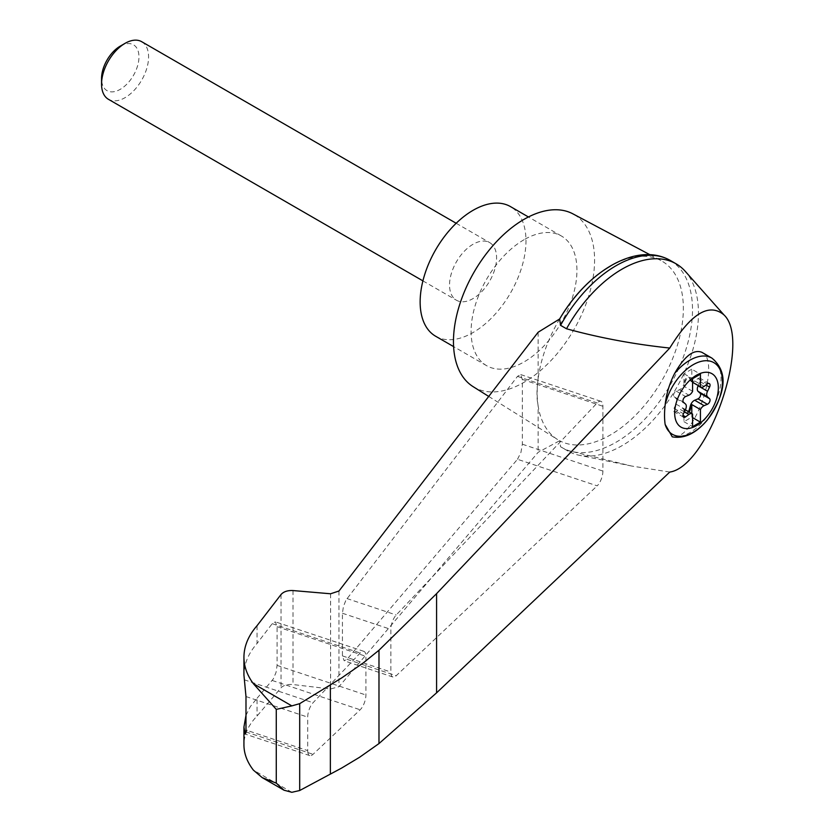 <?xml version="1.0" encoding="UTF-8"?>
<svg xmlns="http://www.w3.org/2000/svg" width="834" height="834" viewBox="0 0 834 834"><rect width="100%" height="100%" fill="white"/><g stroke="black" fill="none" stroke-linecap="round" stroke-linejoin="round"><path stroke-width="0.63" stroke-dasharray="4.17 3.13" d="M669.765 472.065L631.526 466.018L566.515 450.151A108.107 62.414 120 0 0 567.975 451.038A108.107 62.414 120 0 0 579.13 455.249A108.107 62.414 120 0 0 676.072 388.623A108.107 62.414 120 0 0 685.298 271.363M538.139 332.234L538.139 378.626C536.606 389.593 536.606 398.683 538.139 405.918A103.364 59.683 120 0 0 557.519 439.508A103.364 59.683 120 0 0 559.645 440.738L538.139 452.32L338.969 686.705L330.587 688.978L293.015 684.547C287.626 684.109 283.633 685.183 281.037 687.789L257.049 716.031C248.396 724.986 244.028 734.629 243.935 744.95M649.957 254.724L660.862 260.51A103.364 59.683 120 0 1 662.999 378.626A103.364 59.683 120 0 1 559.645 440.738L560.563 446.722L566.515 450.151M559.645 318.974A103.364 59.683 120 0 0 538.139 378.626A103.364 59.683 120 0 0 538.139 405.918L538.139 452.32M517.487 459.284L520.916 452.497L522.345 444.209L522.345 379.418L520.625 374.549L517.487 376.395L345.954 600.126L343.42 606.495L342.43 613.251L342.43 655.899L344.161 660.768L346.975 659.319L517.487 459.284L597.175 485.847A11.092 4.524 108.4 0 0 602.909 471.064L602.909 406.273A11.092 4.524 108.4 0 0 600.866 401.3A11.092 4.524 108.4 0 0 597.175 402.958L396.213 614.992A11.092 4.524 108.4 0 0 390.854 629.389L390.854 672.037A11.092 4.524 108.4 0 0 392.897 677.02A11.092 4.524 108.4 0 0 396.213 675.728L597.175 485.847M692.585 382.295L691.376 381.607A5.546 3.2 120 0 1 690.521 380.596L691.303 381.055A5.546 3.2 120 0 0 691.803 381.784L692.585 382.233M691.803 381.784L691.803 369.191L700.424 374.164M701.894 352.323C720.826 360.58 696.442 436.192 674.612 436.953L672.256 436.828M473.107 386.642A99.788 57.609 120 0 0 573.917 329.649A99.788 57.609 120 0 0 572.875 213.838M660.862 260.51A103.364 59.683 120 0 0 610.259 266.234M257.049 625.688L257.049 643.462C248.396 653.418 244.028 663.958 243.935 675.081M245.988 715.311L250.356 706.544L257.049 698.266L257.049 716.031M307.704 750.61A11.092 4.524 108.4 0 0 309.737 755.594A11.092 4.524 108.4 0 0 313.052 754.311L360.173 709.776A11.092 4.524 108.4 0 0 365.907 695.003L365.907 656.327A11.092 4.524 108.4 0 0 363.874 651.344A11.092 4.524 108.4 0 0 360.173 653.001L313.052 702.728A11.092 4.524 108.4 0 0 307.704 717.125L307.704 750.61L245.988 730.042M257.049 698.266L273.291 678.97L276.012 672.465L277.086 665.396L277.086 626.709L275.356 621.841L272.218 623.686L257.049 643.462M560.563 446.722A108.107 62.414 120 0 0 562.012 447.597A108.107 62.414 120 0 0 670.119 385.183A108.107 62.414 120 0 0 670.119 260.364M435.64 336.238A74.841 43.212 120 0 0 510.481 293.026A74.841 43.212 120 0 0 510.481 206.603M473.066 244.258A33.266 19.203 120 0 0 451.33 273.573A33.266 19.203 120 0 0 456.427 300.23A33.266 19.203 120 0 0 473.066 298.572A33.266 19.203 120 0 0 494.791 269.267A33.266 19.203 120 0 0 489.694 242.611A33.266 19.203 120 0 0 473.066 244.258M524.023 239.733A74.841 43.212 120 0 0 475.13 305.682A74.841 43.212 120 0 0 486.597 365.657A74.841 43.212 120 0 0 561.438 322.445A74.841 43.212 120 0 0 561.438 236.022A74.841 43.212 120 0 0 524.023 239.733M141.697 41.7A33.266 19.203 -60 0 1 146.794 68.357A33.266 19.203 -60 0 1 125.069 97.661A33.266 19.203 -60 0 1 108.441 99.309M120.263 46.12A26.459 15.273 -60 0 1 138.965 56.931A26.459 15.273 -60 0 1 120.263 89.332A26.459 15.273 -60 0 1 101.55 78.532M698.246 385.569L700.153 381.649A3.326 1.918 120 0 0 699.966 378.177A3.326 1.918 120 0 0 697.975 378.553L694.691 380.971L704.104 386.403M691.376 381.607A5.546 3.2 120 0 0 694.691 380.971M690.521 380.596L689.28 377.771A3.326 1.918 120 0 0 688.759 377.177A3.326 1.918 120 0 0 684.912 380.294L683.671 384.547L684.453 385.006A5.546 3.2 120 0 1 683.963 386.309L692.585 391.292M683.64 417.24L674.226 411.808A3.326 1.918 120 0 1 674.039 408.326L676.072 404.136A5.546 3.2 120 0 0 676.072 398.569L674.039 396.734A3.326 1.918 120 0 1 673.851 393.804A3.326 1.918 120 0 1 676.218 391.115L679.501 389.749A5.546 3.2 120 0 0 683.671 384.547M674.226 411.808A3.326 1.918 120 0 0 676.218 411.433L679.501 409.004L684.38 411.829M683.671 409.379L685.704 412.653A3.326 1.918 120 0 0 686.215 413.257L685.433 412.809A3.326 1.918 120 0 1 684.912 412.204L683.671 409.379A5.546 3.2 120 0 0 682.806 408.379A5.546 3.2 120 0 0 679.501 409.004M685.433 412.809A3.326 1.918 120 0 0 688.311 411.548M686.215 413.257A3.326 1.918 120 0 0 689.092 412.006M684.453 409.828A5.546 3.2 120 0 0 683.963 409.098L692.585 414.081M691.303 381.055L690.062 378.229A3.326 1.918 120 0 0 689.541 377.625A3.326 1.918 120 0 0 685.704 380.742L684.453 385.006M691.803 369.191L683.963 373.715L683.963 386.309M683.963 409.098L683.963 421.691L691.803 417.167L692.585 417.625M683.963 421.691L692.585 426.674M683.963 373.715L692.585 378.699M691.803 417.167L691.803 413.56M291.827 792.3L253.369 770.105M338.969 591.014L338.969 686.705M711.882 358.088A44.348 25.604 -60 0 1 714.79 403.76A44.348 25.604 -60 0 1 674.612 436.953M245.905 731.929L313.052 754.311M245.988 696.557L307.704 717.125M244.216 679.773L313.052 702.728M293.015 590.555L293.015 684.547M281.037 594.517L281.037 687.789M330.587 593.777L330.587 688.978M277.086 665.396L365.907 695.003M272.218 680.461L360.173 709.776M277.086 626.709L365.907 656.327M272.218 623.686L360.173 653.001M522.345 444.209L602.909 471.064M522.345 379.418L602.909 406.273M517.487 376.395L597.175 402.958M346.975 598.572L396.213 614.992M342.43 613.251L390.854 629.389M342.43 655.899L390.854 672.037M346.975 659.319L396.213 675.728M684.912 412.204L685.704 412.653M676.218 411.433L682.973 415.332M674.039 408.326L683.442 413.758M676.072 404.136L685.485 409.567M676.072 398.569L685.485 404M674.039 396.734L683.442 402.165M676.218 391.115L685.621 396.546M679.501 389.749L688.905 395.18M684.912 380.294L685.704 380.742M689.28 377.771L690.062 378.229M697.975 378.553L707.378 383.984M700.153 381.649L705.981 385.016M631.526 466.008L579.13 455.249M488.724 396.431L557.519 439.508M309.737 755.594L245.092 734.045M363.874 651.344L275.356 621.841M600.866 401.3L520.625 374.549M392.897 677.02L344.161 660.768M567.975 451.038L562.012 447.597M561.438 236.022L528.443 216.976M486.597 365.657L453.602 346.6M422.911 280.87L456.427 300.23M456.167 223.262L489.694 242.611M685.35 409.838L682.806 408.379M689.541 377.625L688.759 377.177M709.369 383.609L699.966 378.177"/><path stroke-width="1.25" d="M669.765 472.065C708.41 466.519 751.83 340.606 723.964 314.898C709.077 302.492 691.011 313.542 669.765 348.049L436.578 593.652L378.98 650.239L378.98 743.574L436.578 692.846L669.765 472.065M723.964 314.898L685.298 271.363A108.107 62.414 120 0 0 676.072 263.805A108.107 62.414 120 0 0 566.515 328.773C599.531 337.853 633.944 344.275 669.765 348.049M378.98 650.239L362.873 663.218L341.69 677.917L299.698 703.656L291.827 705.887L276.273 709.369L253.369 683.682C247.135 675.29 243.987 666.449 243.935 657.161L243.935 675.081L245.988 696.557L245.988 730.042L245.092 734.045L243.935 727.029L243.935 744.95C243.987 753.634 247.135 762.015 253.369 770.105L262.22 777.632L284.029 790.215L291.827 792.3L299.698 790.517L341.69 768.031L359.485 757.324L378.98 743.574M243.935 657.161C244.028 646.11 248.396 635.623 257.049 625.688L281.037 594.517C283.633 591.619 287.626 590.305 293.015 590.555L330.587 593.777L338.969 591.014L538.139 332.234L559.645 318.974A103.364 59.683 120 0 1 610.259 266.234M696.505 425.621A30.868 17.816 -60 0 1 675.592 405.261A30.868 17.816 -60 0 1 700.706 373.267A30.868 17.816 -60 0 1 718.23 390.322A30.868 17.816 -60 0 1 696.505 425.621M688.905 395.18A5.546 3.2 120 0 0 692.585 391.292L692.585 378.699L700.424 374.164L700.424 386.757A5.546 3.2 120 0 0 700.789 387.039A5.546 3.2 120 0 0 704.104 386.403L707.378 383.984A3.326 1.918 120 0 1 709.369 383.609A3.326 1.918 120 0 1 709.557 387.08L707.524 391.271A5.546 3.2 120 0 0 707.524 396.838L709.557 398.683A3.326 1.918 120 0 1 709.744 401.602A3.326 1.918 120 0 1 707.378 404.302L704.104 405.668A5.546 3.2 120 0 0 700.424 409.557L700.424 422.15L692.585 426.674L692.585 414.081A5.546 3.2 120 0 0 692.22 413.81A5.546 3.2 120 0 0 688.905 414.435L685.621 416.864A3.326 1.918 120 0 1 683.64 417.24A3.326 1.918 120 0 1 683.442 413.758L685.485 409.567A5.546 3.2 120 0 0 685.485 404L683.442 402.165A3.326 1.918 120 0 1 683.265 399.236A3.326 1.918 120 0 1 685.621 396.546L688.905 395.18M692.585 382.233L700.424 386.757M711.882 358.088C732.252 375.133 721.191 400.289 707.263 420.086C695.994 433.409 684.328 438.986 672.256 436.828L665.136 424.381A59.798 24.415 -71.6 0 1 665.136 404.99C666.293 394.128 669.452 383.619 674.612 373.476C684.558 356.087 693.659 349.039 701.894 352.323L711.882 358.088A44.348 25.604 -60 0 0 674.612 373.476M649.957 254.724L572.875 213.838A99.788 57.609 120 0 0 524.023 219.363A99.788 57.609 120 0 0 459.117 306.359A99.788 57.609 120 0 0 473.107 386.642L488.724 396.431M243.935 727.029L245.988 715.311M262.22 777.632L276.273 783.116L284.029 790.215M299.698 703.656L299.698 790.517M330.368 684.87L330.368 774.108M676.072 263.805L670.119 260.364A108.107 62.414 120 0 0 666.887 258.707A108.107 62.414 120 0 0 560.563 325.333L566.515 328.773M560.563 325.333L559.645 318.974M528.443 216.976L510.481 206.603A74.841 43.212 120 0 0 473.066 210.314A74.841 43.212 120 0 0 424.172 276.262A74.841 43.212 120 0 0 435.64 336.238L453.602 346.6M422.911 280.87L108.441 99.309A33.266 19.203 -60 0 1 101.55 84.088A33.266 19.203 -60 0 1 125.069 43.347A33.266 19.203 -60 0 1 141.697 41.7L456.167 223.262M101.55 84.088L101.55 78.532A26.459 15.273 -60 0 1 120.263 46.12L125.069 43.347M688.311 411.548A3.326 1.918 120 0 0 689.28 409.692L690.521 405.428A5.546 3.2 120 0 1 694.691 400.237L697.975 398.871A3.326 1.918 120 0 0 700.331 396.171A3.326 1.918 120 0 0 700.153 393.252L698.121 391.407A5.546 3.2 120 0 1 698.121 385.84L698.246 385.569M691.803 413.56L691.803 404.573L700.424 409.557M691.803 404.573A5.546 3.2 120 0 0 691.303 405.877L690.062 410.14A3.326 1.918 120 0 1 689.092 412.006M692.585 417.625L700.424 422.15M665.136 404.99A41.398 23.894 -60 0 1 710.193 361.174A41.398 23.894 -60 0 1 710.193 416.166A41.398 23.894 -60 0 1 665.136 424.381M291.827 705.887L253.369 683.682M276.273 709.369L276.273 783.116M244.216 731.355L245.905 731.929M436.578 593.652L436.578 692.846M698.121 385.84L707.524 391.271M698.121 391.407L707.524 396.838M700.153 393.252L709.557 398.683M697.975 398.871L707.378 404.302M694.691 400.237L704.104 405.668M690.521 405.428L691.303 405.877M689.28 409.692L690.062 410.14M684.38 411.829L688.905 414.435M682.973 415.332L685.621 416.864M705.981 385.016L709.557 387.08M559.593 319.057C586.344 273.093 633.36 243.267 666.887 258.707M692.22 413.81L685.35 409.838M700.789 387.039L692.585 382.295"/></g></svg>
